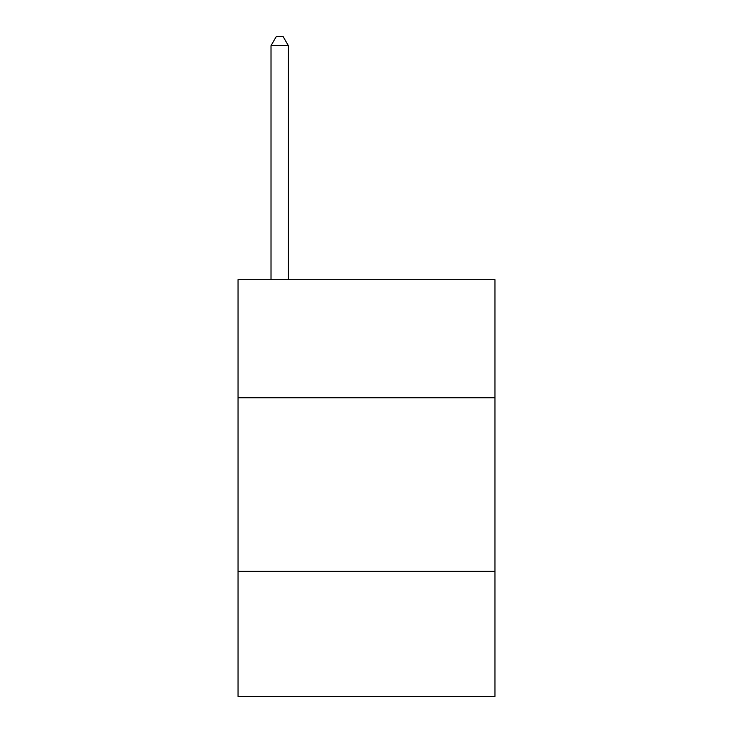 <?xml version="1.0" encoding="UTF-8"?>
<svg xmlns="http://www.w3.org/2000/svg" width="733" height="733" viewBox="0 0 733 733"><rect width="100%" height="100%" fill="white"/><g stroke="black" fill="none" stroke-linecap="round" stroke-linejoin="round"><path stroke-width="1.1" d="M494.967 397.753L494.967 279.694L238.033 279.694L238.033 397.753L494.967 397.753L494.967 696.35L238.033 696.35L238.033 397.753M494.967 571.355L238.033 571.355M288.381 279.694L288.381 45.675L271.018 45.675L271.018 279.694M271.018 45.675L276.222 36.65L283.167 36.65L288.381 45.675"/></g></svg>
